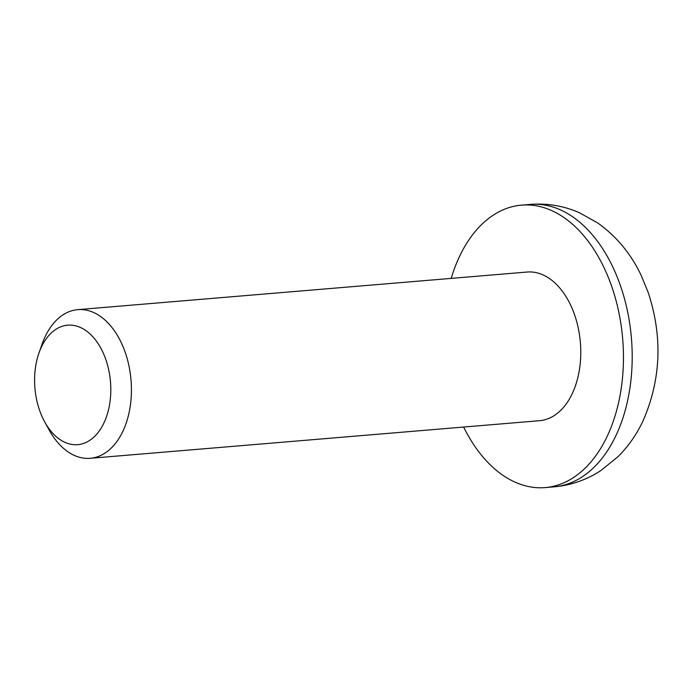 <?xml version="1.0" encoding="UTF-8"?>
<svg xmlns="http://www.w3.org/2000/svg" width="692" height="692" viewBox="0 0 692 692"><rect width="100%" height="100%" fill="white"/><g stroke="black" fill="none" stroke-linecap="round" stroke-linejoin="round"><path stroke-width="1.04" d="M90.228 458.303L539.578 420.693A74.589 47.168 -94.8 0 0 574.498 314.557A74.589 47.168 -94.8 0 0 527.131 272.034L77.781 309.644A74.589 47.168 85.2 0 1 125.148 352.167A74.589 47.168 85.2 0 1 90.228 458.303A74.589 47.168 85.2 0 1 49.227 430.121L44.755 422.008A59.944 37.913 85.2 0 1 39.634 410.486A59.944 37.913 85.2 0 1 38.977 352.989A59.944 37.913 85.2 0 1 72.011 325.205A59.944 37.913 85.2 0 1 105.764 359.356A59.944 37.913 85.2 0 1 95.271 435.761A59.944 37.913 85.2 0 1 44.755 422.008M38.977 352.989L42.039 344.253A74.589 47.168 85.2 0 1 77.781 309.644M463.64 427.05A141.722 89.623 -94.8 0 0 545.175 487.592A141.722 89.623 -94.8 0 0 611.529 285.934A141.722 89.623 -94.8 0 0 521.534 205.135A141.722 89.623 -94.8 0 0 451.201 278.392M530.288 204.408C547.268 203.085 563.591 205.827 579.23 212.643L597.542 222.841C616.356 236.197 630.879 253.679 641.112 275.269L648.015 291.981C662.78 336.373 661.119 379.354 643.024 420.918C636.718 434.342 628.44 446.219 618.164 456.538L600.829 470.595C586.531 479.919 570.9 485.343 553.929 486.865A141.722 89.623 -94.8 0 0 620.274 285.208A141.722 89.623 -94.8 0 0 530.288 204.408L521.534 205.135M553.929 486.865L545.175 487.592"/></g></svg>
